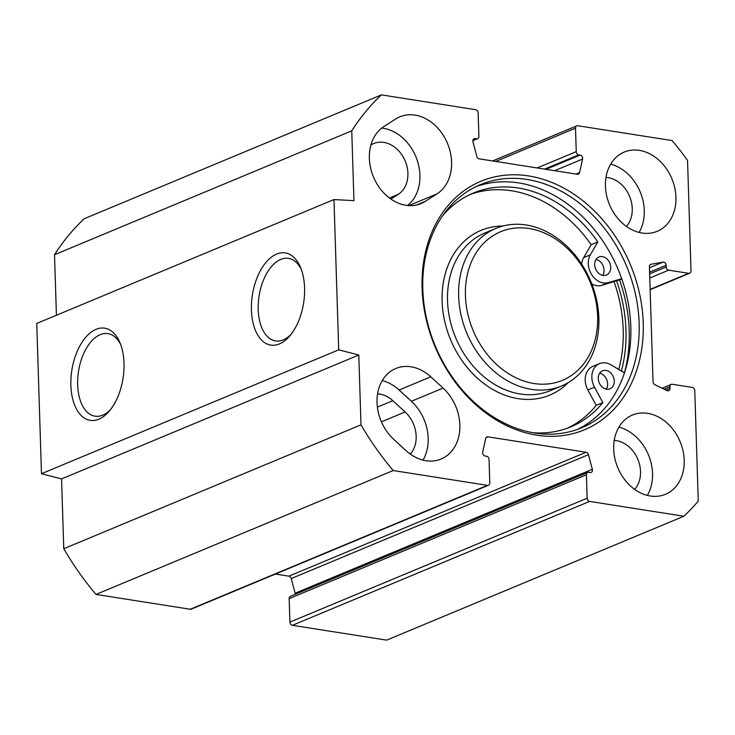 <?xml version="1.0" encoding="UTF-8"?>
<svg xmlns="http://www.w3.org/2000/svg" width="735" height="735" viewBox="0 0 735 735"><rect width="100%" height="100%" fill="white"/><g stroke="black" fill="none" stroke-linecap="round" stroke-linejoin="round"><path stroke-width="1.1" d="M436.976 193.893L425.253 201.39A42.924 33.773 -112.6 0 1 421.127 203.549A42.924 33.773 -112.6 0 1 374.648 179.625A42.924 33.773 -112.6 0 1 383.982 126.475L395.706 118.978A42.924 33.773 -112.6 0 1 399.822 116.819A42.924 33.773 -112.6 0 1 446.301 140.743A42.924 33.773 -112.6 0 1 436.976 193.893L408.926 205.579M407.567 205.478A42.924 33.773 67.4 0 0 417.232 160.331A42.924 33.773 67.4 0 0 381.713 128.092M443.076 388.089A42.924 33.773 -112.6 0 1 459.862 427.77A42.924 33.773 -112.6 0 1 441.119 459.017A42.924 33.773 -112.6 0 1 406.124 450.711L393.813 439.429A42.924 33.773 -112.6 0 1 377.027 399.748A42.924 33.773 -112.6 0 1 395.779 368.501A42.924 33.773 -112.6 0 1 430.765 376.807L443.076 388.089L411.407 401.292L399.096 390.009A42.924 33.773 67.4 0 0 382.228 380.592M422.992 460.128A42.924 33.773 67.4 0 0 411.407 401.292M390.891 199.047L398.269 194.325A28.288 22.261 67.4 0 0 404.425 159.293A28.288 22.261 67.4 0 0 373.784 143.527A28.288 22.261 67.4 0 0 371.074 144.942L370.909 145.043M410.295 454.092A28.288 22.261 67.4 0 0 405.114 411.967L392.802 400.685A28.288 22.261 67.4 0 0 377.569 393.859M292.401 625.31L386.656 640.13L683.881 516.236L589.626 501.417A2.931 2.306 -112.6 0 1 587.136 498.22L289.912 622.113A2.931 2.306 67.4 0 0 292.401 625.31L589.626 501.417M289.912 622.113L289.167 598.639A2.931 2.306 -112.6 0 1 290.444 596.315L587.678 472.421A2.931 2.306 67.4 0 0 586.401 474.746L587.136 498.22M295.213 594.33A2.931 2.306 67.4 0 0 295.102 593.191L291.225 578.564A2.931 2.306 67.4 0 0 288.855 576.157L275.441 574.053M333.975 199.552L36.75 323.446L41.472 473.717L61.565 478.917L63.761 548.733A263.378 207.261 67.4 0 0 95.991 594.431L190.246 609.251A2.931 2.306 67.4 0 0 191.275 609.131L488.509 485.238A2.931 2.306 -112.6 0 1 487.47 485.357L393.216 470.538A263.378 207.261 -112.6 0 1 360.986 424.839L358.799 355.023L338.697 349.823L333.975 199.552L353.948 200.655L351.753 130.839A263.378 207.261 -112.6 0 1 381.41 94.87L475.664 109.69A2.931 2.306 -112.6 0 1 478.154 112.887L478.889 136.361A2.931 2.306 67.4 0 1 477.612 138.685A2.931 2.306 67.4 0 1 476.574 138.805L475.159 138.584A2.931 2.306 -112.6 0 0 474.121 138.695A2.931 2.306 -112.6 0 0 472.963 141.809L476.831 156.436A2.931 2.306 -112.6 0 0 479.211 158.843L577.342 174.268A2.931 2.306 -112.6 0 0 578.381 174.158A2.931 2.306 -112.6 0 0 579.593 172.587L582.579 159.045A2.931 2.306 -112.6 0 0 580.154 155.085L578.739 154.864A2.931 2.306 67.4 0 1 576.249 151.667L575.505 128.193A2.931 2.306 -112.6 0 1 576.782 125.869A2.931 2.306 -112.6 0 1 577.82 125.749L672.075 140.569A263.378 207.261 -112.6 0 1 687.547 160.395L691.019 270.875A2.931 2.306 -112.6 0 1 689.733 273.2A2.931 2.306 -112.6 0 1 688.704 273.319L650.135 289.388M381.41 94.87L84.185 218.764A263.378 207.261 67.4 0 0 54.519 254.733L56.42 315.251M624.428 372.829A138.52 109 67.4 0 0 629.197 330.621A138.52 109 67.4 0 0 619.605 280.081M577.434 429.424A131.684 103.626 67.4 0 0 630.814 326.726A131.684 103.626 67.4 0 0 476.197 186.552M639.147 323.253A131.684 103.626 -112.6 0 1 581.642 427.798A131.684 103.626 -112.6 0 1 435.322 346.121A131.684 103.626 -112.6 0 1 480.313 184.696A131.684 103.626 -112.6 0 1 639.147 323.253M643.217 322.941A134.615 105.932 67.4 0 0 473.836 184.623A134.615 105.932 67.4 0 0 480.883 409.101A134.615 105.932 67.4 0 0 643.217 322.941M486.101 437.61L487.948 436.838A2.931 2.306 -112.6 0 0 486.91 436.948A2.931 2.306 -112.6 0 0 485.697 438.519L482.711 452.062A2.931 2.306 -112.6 0 0 485.137 456.022L486.552 456.242A2.931 2.306 67.4 0 1 489.051 459.439L489.786 482.913A2.931 2.306 -112.6 0 1 488.509 485.238M487.948 436.838L586.08 452.264A2.931 2.306 -112.6 0 1 588.459 454.671L592.337 469.298A2.931 2.306 -112.6 0 1 591.17 472.412A2.931 2.306 -112.6 0 1 590.132 472.532L588.717 472.302A2.931 2.306 67.4 0 0 587.678 472.421M662.079 388.199L671.22 384.396A2.931 2.306 67.4 0 1 672.259 384.276L692.287 387.428A2.931 2.306 -112.6 0 1 694.777 390.616L698.25 501.095A263.378 207.261 -112.6 0 1 683.881 516.236M671.22 384.396A2.931 2.306 67.4 0 0 669.943 386.711L669.989 388.383A2.931 2.306 -112.6 0 1 668.712 390.708A2.931 2.306 -112.6 0 1 667.012 390.607L654.867 384.69A2.931 2.306 -112.6 0 1 653.038 381.713L649.428 266.686A2.931 2.306 -112.6 0 1 650.705 264.361A2.931 2.306 -112.6 0 1 651.081 264.251L662.97 262.119A2.931 2.306 -112.6 0 1 666.121 265.307L666.176 266.97A2.931 2.306 67.4 0 0 668.666 270.168L688.704 273.319M639.395 150.381A42.924 33.773 -112.6 0 1 674.767 187.884A42.924 33.773 -112.6 0 1 657.2 231.323A42.924 33.773 -112.6 0 1 609.517 204.697A42.924 33.773 -112.6 0 1 624.18 152.09A42.924 33.773 -112.6 0 1 639.395 150.381M647.654 413.346A42.924 33.773 -112.6 0 1 683.026 450.849A42.924 33.773 -112.6 0 1 665.469 494.287A42.924 33.773 -112.6 0 1 617.777 467.671A42.924 33.773 -112.6 0 1 632.44 415.054A42.924 33.773 -112.6 0 1 647.654 413.346M621.36 371.01A134.578 105.904 67.4 0 0 625.972 330.116A134.578 105.904 67.4 0 0 616.647 281.036M291.124 334.26A41.776 23.208 98.9 0 1 283.278 339.864A41.776 23.208 98.9 0 1 275.524 340.911A41.776 23.208 98.9 0 1 259.078 296.03A41.776 23.208 98.9 0 1 288.497 258.362A41.776 23.208 98.9 0 1 301.313 269.479M279.419 343.925A46.654 25.918 -81.1 0 0 289.719 335.987A46.654 25.918 -81.1 0 0 300.505 267.402A46.654 25.918 -81.1 0 0 267.806 260.355A46.654 25.918 -81.1 0 0 252.05 317.529A46.654 25.918 -81.1 0 0 279.419 343.925M338.697 349.823L41.472 473.717M98.857 419.189A46.654 25.918 -81.1 0 0 109.157 411.251A46.654 25.918 -81.1 0 0 119.943 342.666A46.654 25.918 -81.1 0 0 87.244 335.619A46.654 25.918 -81.1 0 0 71.497 392.784A46.654 25.918 -81.1 0 0 98.857 419.189M110.572 409.524A41.776 23.208 98.9 0 1 102.716 415.119A41.776 23.208 98.9 0 1 94.962 416.166A41.776 23.208 98.9 0 1 78.526 371.294A41.776 23.208 98.9 0 1 107.944 333.626A41.776 23.208 98.9 0 1 120.751 344.743M647.342 495.399A42.924 33.773 67.4 0 0 618.898 427.145M634.645 489.372A28.288 22.261 67.4 0 0 637.833 459.311A28.288 22.261 67.4 0 0 614.239 440.412M639.082 232.435A42.924 33.773 67.4 0 0 610.629 164.181M626.376 226.398A28.288 22.261 67.4 0 0 629.573 196.337A28.288 22.261 67.4 0 0 605.971 177.447M351.753 130.839L54.519 254.733M358.799 355.023L61.565 478.917M360.986 424.839L63.761 548.733M393.216 470.538L95.991 594.431M442.663 215.686A126.65 99.666 -112.6 0 1 473.368 193.057A126.65 99.666 -112.6 0 1 597.831 241.925L590.352 254.825A17.557 13.818 67.4 0 0 591.776 274.807A17.557 13.818 67.4 0 0 608.295 282.617L601.625 285.391L621.856 279.144M605.98 370.422A9.757 7.681 -112.6 0 1 614.019 378.948A9.757 7.681 -112.6 0 1 610.022 388.815A9.757 7.681 -112.6 0 1 606.568 389.21A9.757 7.681 -112.6 0 1 598.529 380.684A9.757 7.681 -112.6 0 1 602.516 370.808A9.757 7.681 -112.6 0 1 605.98 370.422M606.256 389.146A9.757 7.681 67.4 0 0 606.687 379.637A9.757 7.681 67.4 0 0 599.631 373.261M602.397 256.607A9.757 7.681 -112.6 0 1 610.445 265.133A9.757 7.681 -112.6 0 1 606.448 275A9.757 7.681 -112.6 0 1 602.994 275.395A9.757 7.681 -112.6 0 1 594.955 266.869A9.757 7.681 -112.6 0 1 598.942 256.993A9.757 7.681 -112.6 0 1 602.397 256.607M602.672 275.331A9.757 7.681 67.4 0 0 603.113 265.822A9.757 7.681 67.4 0 0 596.048 259.446M587.844 389.973A17.557 13.818 -112.6 0 1 592.851 366.388L599.521 363.604A17.557 13.818 67.4 0 0 594.505 387.198L602.875 402.587L596.214 405.371L587.844 389.973L594.505 387.198M624.474 372.856L610.877 364.808A17.557 13.818 67.4 0 0 599.521 363.604M602.875 402.587A126.65 99.666 -112.6 0 1 570.819 426.851A126.65 99.666 -112.6 0 1 533.132 432.731M597.831 241.925L591.161 244.7A126.65 99.666 67.4 0 0 470.06 194.518M567.448 428.165A126.65 99.666 67.4 0 0 596.214 405.371M581.679 264.122A17.557 13.818 -112.6 0 1 583.682 257.608L591.161 244.7M601.625 285.391A17.557 13.818 -112.6 0 1 591.831 284.022M608.295 282.617L621.7 278.721M614.092 281.781A131.197 103.249 -112.6 0 1 618.732 369.457M465.43 295.626A80.473 63.329 -112.6 0 1 562.477 244.112A80.473 63.329 -112.6 0 1 566.694 378.314A80.473 63.329 -112.6 0 1 465.43 295.626M458.649 296.15A85.352 67.17 67.4 0 0 561.595 385.958A85.352 67.17 67.4 0 0 590.756 281.33A85.352 67.17 67.4 0 0 495.914 228.392A85.352 67.17 67.4 0 0 458.649 296.15M416.69 204.964L425.253 201.39M399.096 390.009L430.765 376.807M398.269 194.325L389.449 198M405.114 411.967L381.419 421.844M392.802 400.685L377.386 407.107M495.739 161.443L575.505 128.193M537.175 167.957L576.249 151.667M649.777 278.041L668.666 270.168M473.303 139.356L475.159 138.584M472.89 140.339L476.574 138.805M544.552 169.114L578.739 154.864M545.967 169.335L580.154 155.085M554.622 170.695L582.579 159.045M576.047 174.066L579.593 172.587M650.356 264.554L651.081 264.251M649.455 267.751L662.97 262.119M649.593 272.198L666.121 265.307M649.648 273.861L666.176 266.97M664.054 389.164L669.943 386.711M665.919 390.074L669.989 388.383M289.167 598.639L586.401 474.746M487.47 485.357L190.246 609.251M288.855 576.157L586.08 452.264M291.225 578.564L588.459 454.671M295.102 593.191L592.337 469.298M590.352 254.825L583.682 257.608M568.21 382.641A89.257 70.238 -112.6 0 1 489.207 387.29A89.257 70.238 -112.6 0 1 442.112 301.203A89.257 70.238 -112.6 0 1 502.933 226.031M561.595 385.958L550.487 390.588A85.352 67.17 -112.6 0 1 447.532 300.78A85.352 67.17 -112.6 0 1 484.806 233.023L495.914 228.392M492.615 160.947L576.782 125.869M689.733 273.2L650.144 289.7M472.853 140.67L477.612 138.685"/></g></svg>
